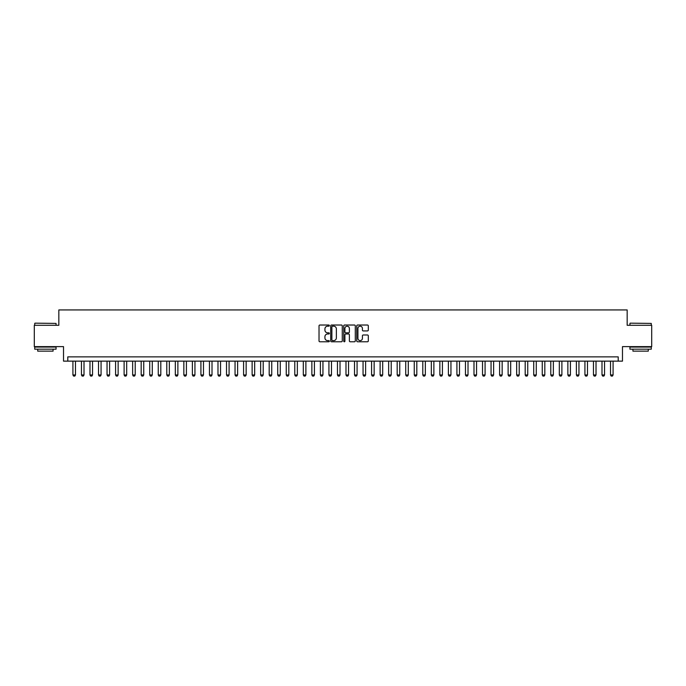 <?xml version="1.0" encoding="UTF-8"?>
<svg xmlns="http://www.w3.org/2000/svg" width="686" height="686" viewBox="0 0 686 686"><rect width="100%" height="100%" fill="white"/><g stroke="black" fill="none" stroke-linecap="round" stroke-linejoin="round"><path stroke-width="1.03" d="M329.349 325.61A0.583 0.583 0 0 0 328.757 325.027L319.865 325.027A0.84 0.84 0 0 0 319.024 325.859L319.024 340.942A0.84 0.84 0 0 0 319.865 341.774L328.757 341.774A0.583 0.583 0 0 0 329.349 341.191A0.583 0.583 0 0 0 328.757 340.608L327.608 340.608A2.684 2.684 0 0 1 324.932 337.924L324.932 336.663A2.684 2.684 0 0 1 327.608 333.988L328.757 333.988A0.583 0.583 0 0 0 329.349 333.396A0.583 0.583 0 0 0 328.757 332.813L327.608 332.813A2.684 2.684 0 0 1 324.932 330.129L324.932 328.877A2.684 2.684 0 0 1 327.608 326.193L328.757 326.193A0.583 0.583 0 0 0 329.349 325.61M367.482 330.926A0.84 0.84 0 0 0 368.313 330.095L368.313 325.859A0.84 0.84 0 0 0 367.482 325.027L357.595 325.027A0.84 0.84 0 0 0 356.754 325.859L356.754 340.942A0.84 0.84 0 0 0 357.595 341.774L367.482 341.774A0.84 0.84 0 0 0 368.313 340.942L368.313 335.831A0.84 0.84 0 0 0 367.482 334.991L363.246 334.991A0.84 0.84 0 0 0 362.414 335.831L362.414 338.361A2.238 2.238 0 0 1 360.167 340.608A2.238 2.238 0 0 1 357.929 338.361L357.929 328.44A2.238 2.238 0 0 1 360.167 326.193A2.238 2.238 0 0 1 362.414 328.44L362.414 330.095A0.84 0.84 0 0 0 363.246 330.926L367.482 330.926M618.206 361.136L622.476 361.136L622.476 346.627L651.7 346.627L651.7 325.293L627.167 325.293L627.167 309.935L58.833 309.935L58.833 325.293L34.3 325.293L34.3 346.627L63.524 346.627L63.524 361.136L618.206 361.136L618.206 356.866L67.794 356.866L67.794 361.136M342.271 325.859A0.84 0.84 0 0 0 341.431 325.027L331.544 325.027A0.84 0.84 0 0 0 330.712 325.859L330.712 340.942A0.84 0.84 0 0 0 331.544 341.774L341.431 341.774A0.84 0.84 0 0 0 342.271 340.942L342.271 325.859M344.569 325.027L354.456 325.027A0.84 0.84 0 0 1 355.288 325.859L355.288 340.942A0.84 0.84 0 0 1 354.456 341.774L350.229 341.774A0.84 0.84 0 0 1 349.388 340.942L349.388 334.828A0.84 0.84 0 0 0 348.548 333.988L345.744 333.988A0.84 0.84 0 0 0 344.904 334.828L344.904 341.191A0.583 0.583 0 0 1 344.321 341.774A0.583 0.583 0 0 1 343.729 341.191L343.729 325.859A0.84 0.84 0 0 1 344.569 325.027M332.47 326.193A0.583 0.583 0 0 0 331.878 326.785L331.878 340.016A0.583 0.583 0 0 0 332.47 340.608L333.679 340.608A2.684 2.684 0 0 0 336.363 337.924L336.363 328.877A2.684 2.684 0 0 0 333.679 326.193L332.47 326.193M349.388 328.483A2.238 2.238 0 0 0 347.15 326.236A2.238 2.238 0 0 0 344.904 328.483L344.904 331.973A0.84 0.84 0 0 0 345.744 332.813L348.548 332.813A0.84 0.84 0 0 0 349.388 331.973L349.388 328.483M72.913 361.136L72.913 374.959L75.477 374.959L75.477 361.136M75.477 374.959L74.834 376.065L73.556 376.065L72.913 374.959M34.986 323.157L56.063 323.415L34.986 323.157M45.396 349.183L34.729 349.183L34.729 347.056L56.063 347.056L56.063 349.183L45.396 349.183M53.071 349.183L53.071 351.146L37.713 351.146L37.713 349.183M630.194 323.157L651.271 323.415L630.194 323.157M640.604 349.183L629.937 349.183L629.937 347.056L651.271 347.056L651.271 349.183L640.604 349.183M648.287 349.183L648.287 351.146L632.929 351.146L632.929 349.183M81.445 361.136L81.445 374.959L84.009 374.959L84.009 361.136M84.009 374.959L83.366 376.065L82.088 376.065L81.445 374.959M89.977 361.136L89.977 374.959L92.541 374.959L92.541 361.136M92.541 374.959L91.898 376.065L90.621 376.065L89.977 374.959M98.518 361.136L98.518 374.959L101.074 374.959L101.074 361.136M101.074 374.959L100.439 376.065L99.153 376.065L98.518 374.959M107.05 361.136L107.05 374.959L109.606 374.959L109.606 361.136M109.606 374.959L108.971 376.065L107.685 376.065L107.05 374.959M115.582 361.136L115.582 374.959L118.138 374.959L118.138 361.136M118.138 374.959L117.503 376.065L116.226 376.065L115.582 374.959M124.115 361.136L124.115 374.959L126.678 374.959L126.678 361.136M126.678 374.959L126.035 376.065L124.758 376.065L124.115 374.959M132.647 361.136L132.647 374.959L135.211 374.959L135.211 361.136M135.211 374.959L134.567 376.065L133.29 376.065L132.647 374.959M141.179 361.136L141.179 374.959L143.743 374.959L143.743 361.136M143.743 374.959L143.1 376.065L141.822 376.065L141.179 374.959M149.72 361.136L149.72 374.959L152.275 374.959L152.275 361.136M152.275 374.959L151.632 376.065L150.354 376.065L149.72 374.959M158.252 361.136L158.252 374.959L160.807 374.959L160.807 361.136M160.807 374.959L160.172 376.065L158.886 376.065L158.252 374.959M166.784 361.136L166.784 374.959L169.339 374.959L169.339 361.136M169.339 374.959L168.705 376.065L167.427 376.065L166.784 374.959M175.316 361.136L175.316 374.959L177.88 374.959L177.88 361.136M177.88 374.959L177.237 376.065L175.959 376.065L175.316 374.959M183.848 361.136L183.848 374.959L186.412 374.959L186.412 361.136M186.412 374.959L185.769 376.065L184.491 376.065L183.848 374.959M192.38 361.136L192.38 374.959L194.944 374.959L194.944 361.136M194.944 374.959L194.301 376.065L193.023 376.065L192.38 374.959M200.921 361.136L200.921 374.959L203.476 374.959L203.476 361.136M203.476 374.959L202.833 376.065L201.555 376.065L200.921 374.959M209.453 361.136L209.453 374.959L212.008 374.959L212.008 361.136M212.008 374.959L211.374 376.065L210.088 376.065L209.453 374.959M217.985 361.136L217.985 374.959L220.54 374.959L220.54 361.136M220.54 374.959L219.906 376.065L218.628 376.065L217.985 374.959M226.517 361.136L226.517 374.959L229.081 374.959L229.081 361.136M229.081 374.959L228.438 376.065L227.16 376.065L226.517 374.959M235.049 361.136L235.049 374.959L237.613 374.959L237.613 361.136M237.613 374.959L236.97 376.065L235.692 376.065L235.049 374.959M243.581 361.136L243.581 374.959L246.145 374.959L246.145 361.136M246.145 374.959L245.502 376.065L244.225 376.065L243.581 374.959M252.122 361.136L252.122 374.959L254.678 374.959L254.678 361.136M254.678 374.959L254.034 376.065L252.757 376.065L252.122 374.959M260.654 361.136L260.654 374.959L263.21 374.959L263.21 361.136M263.21 374.959L262.575 376.065L261.289 376.065L260.654 374.959M269.186 361.136L269.186 374.959L271.742 374.959L271.742 361.136M271.742 374.959L271.107 376.065L269.821 376.065L269.186 374.959M277.719 361.136L277.719 374.959L280.282 374.959L280.282 361.136M280.282 374.959L279.639 376.065L278.362 376.065L277.719 374.959M286.251 361.136L286.251 374.959L288.815 374.959L288.815 361.136M288.815 374.959L288.171 376.065L286.894 376.065L286.251 374.959M294.783 361.136L294.783 374.959L297.347 374.959L297.347 361.136M297.347 374.959L296.704 376.065L295.426 376.065L294.783 374.959M303.315 361.136L303.315 374.959L305.879 374.959L305.879 361.136M305.879 374.959L305.236 376.065L303.958 376.065L303.315 374.959M311.856 361.136L311.856 374.959L314.411 374.959L314.411 361.136M314.411 374.959L313.776 376.065L312.49 376.065L311.856 374.959M320.388 361.136L320.388 374.959L322.943 374.959L322.943 361.136M322.943 374.959L322.309 376.065L321.022 376.065L320.388 374.959M328.92 361.136L328.92 374.959L331.484 374.959L331.484 361.136M331.484 374.959L330.841 376.065L329.563 376.065L328.92 374.959M337.452 361.136L337.452 374.959L340.016 374.959L340.016 361.136M340.016 374.959L339.373 376.065L338.095 376.065L337.452 374.959M345.984 361.136L345.984 374.959L348.548 374.959L348.548 361.136M348.548 374.959L347.905 376.065L346.627 376.065L345.984 374.959M354.516 361.136L354.516 374.959L357.08 374.959L357.08 361.136M357.08 374.959L356.437 376.065L355.159 376.065L354.516 374.959M363.057 361.136L363.057 374.959L365.612 374.959L365.612 361.136M365.612 374.959L364.978 376.065L363.691 376.065L363.057 374.959M371.589 361.136L371.589 374.959L374.144 374.959L374.144 361.136M374.144 374.959L373.51 376.065L372.224 376.065L371.589 374.959M380.121 361.136L380.121 374.959L382.685 374.959L382.685 361.136M382.685 374.959L382.042 376.065L380.764 376.065L380.121 374.959M388.653 361.136L388.653 374.959L391.217 374.959L391.217 361.136M391.217 374.959L390.574 376.065L389.296 376.065L388.653 374.959M397.185 361.136L397.185 374.959L399.749 374.959L399.749 361.136M399.749 374.959L399.106 376.065L397.829 376.065L397.185 374.959M405.718 361.136L405.718 374.959L408.281 374.959L408.281 361.136M408.281 374.959L407.638 376.065L406.361 376.065L405.718 374.959M414.258 361.136L414.258 374.959L416.814 374.959L416.814 361.136M416.814 374.959L416.179 376.065L414.893 376.065L414.258 374.959M422.79 361.136L422.79 374.959L425.346 374.959L425.346 361.136M425.346 374.959L424.711 376.065L423.425 376.065L422.79 374.959M431.323 361.136L431.323 374.959L433.878 374.959L433.878 361.136M433.878 374.959L433.243 376.065L431.966 376.065L431.323 374.959M439.855 361.136L439.855 374.959L442.419 374.959L442.419 361.136M442.419 374.959L441.775 376.065L440.498 376.065L439.855 374.959M448.387 361.136L448.387 374.959L450.951 374.959L450.951 361.136M450.951 374.959L450.308 376.065L449.03 376.065L448.387 374.959M456.919 361.136L456.919 374.959L459.483 374.959L459.483 361.136M459.483 374.959L458.84 376.065L457.562 376.065L456.919 374.959M465.46 361.136L465.46 374.959L468.015 374.959L468.015 361.136M468.015 374.959L467.372 376.065L466.094 376.065L465.46 374.959M473.992 361.136L473.992 374.959L476.547 374.959L476.547 361.136M476.547 374.959L475.913 376.065L474.626 376.065L473.992 374.959M482.524 361.136L482.524 374.959L485.079 374.959L485.079 361.136M485.079 374.959L484.445 376.065L483.167 376.065L482.524 374.959M491.056 361.136L491.056 374.959L493.62 374.959L493.62 361.136M493.62 374.959L492.977 376.065L491.699 376.065L491.056 374.959M499.588 361.136L499.588 374.959L502.152 374.959L502.152 361.136M502.152 374.959L501.509 376.065L500.231 376.065L499.588 374.959M508.12 361.136L508.12 374.959L510.684 374.959L510.684 361.136M510.684 374.959L510.041 376.065L508.763 376.065L508.12 374.959M516.661 361.136L516.661 374.959L519.216 374.959L519.216 361.136M519.216 374.959L518.573 376.065L517.295 376.065L516.661 374.959M525.193 361.136L525.193 374.959L527.748 374.959L527.748 361.136M527.748 374.959L527.114 376.065L525.828 376.065L525.193 374.959M533.725 361.136L533.725 374.959L536.28 374.959L536.28 361.136M536.28 374.959L535.646 376.065L534.368 376.065L533.725 374.959M542.257 361.136L542.257 374.959L544.821 374.959L544.821 361.136M544.821 374.959L544.178 376.065L542.9 376.065L542.257 374.959M550.789 361.136L550.789 374.959L553.353 374.959L553.353 361.136M553.353 374.959L552.71 376.065L551.433 376.065L550.789 374.959M559.322 361.136L559.322 374.959L561.885 374.959L561.885 361.136M561.885 374.959L561.242 376.065L559.965 376.065L559.322 374.959M567.862 361.136L567.862 374.959L570.418 374.959L570.418 361.136M570.418 374.959L569.774 376.065L568.497 376.065L567.862 374.959M576.394 361.136L576.394 374.959L578.95 374.959L578.95 361.136M578.95 374.959L578.315 376.065L577.029 376.065L576.394 374.959M584.926 361.136L584.926 374.959L587.482 374.959L587.482 361.136M587.482 374.959L586.847 376.065L585.561 376.065L584.926 374.959M593.459 361.136L593.459 374.959L596.023 374.959L596.023 361.136M596.023 374.959L595.379 376.065L594.102 376.065L593.459 374.959M601.991 361.136L601.991 374.959L604.555 374.959L604.555 361.136M604.555 374.959L603.912 376.065L602.634 376.065L601.991 374.959M610.523 361.136L610.523 374.959L613.087 374.959L613.087 361.136M613.087 374.959L612.444 376.065L611.166 376.065L610.523 374.959M34.729 325.293L34.729 323.415M39.591 347.056L39.591 346.627M51.193 347.056L51.193 346.627M56.063 325.293L56.063 323.415M629.937 325.293L629.937 323.415M634.807 347.056L634.807 346.627M646.409 347.056L646.409 346.627M651.271 325.293L651.271 323.415"/></g></svg>
